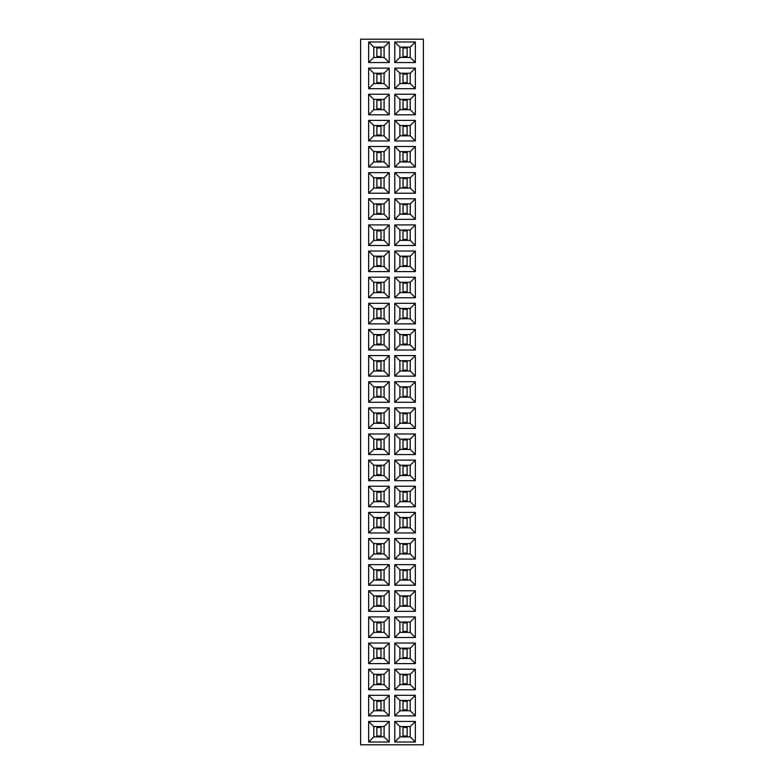 <?xml version="1.0" encoding="UTF-8"?>
<svg xmlns="http://www.w3.org/2000/svg" width="784" height="784" viewBox="0 0 784 784"><rect width="100%" height="100%" fill="white"/><g stroke="black" fill="none" stroke-linecap="round" stroke-linejoin="round"><path stroke-width="1.18" d="M423.38 744.8L423.38 39.2L360.62 39.2L360.62 744.8L423.38 744.8M394.773 433.973L394.773 454.553L415.353 454.553L415.353 433.973L394.773 433.973L399.899 439.099L399.899 449.428L410.228 449.428L410.228 439.099L399.899 439.099M415.353 407.847L394.773 407.847L394.773 428.427L415.353 428.427L415.353 407.847L410.228 412.972L399.899 412.972L399.899 423.301L410.228 423.301L410.228 412.972L399.918 412.992L399.918 423.282L410.208 423.282L410.208 412.992M368.647 433.973L368.647 454.553L389.227 454.553L389.227 433.973L368.647 433.973L373.772 439.099L373.772 449.428L384.101 449.428L384.101 439.099L373.772 439.099M389.227 428.427L389.227 407.847L368.647 407.847L368.647 428.427L389.227 428.427L384.101 423.301L384.101 412.972L373.772 412.972L373.772 423.301L384.101 423.301M368.647 381.71L368.647 402.29L389.227 402.29L389.227 381.71L368.647 381.71L373.772 386.835L373.772 397.165L384.101 397.165L384.101 386.835L373.772 386.835L373.792 397.145L384.082 397.145L384.082 386.855L373.792 386.855M394.773 381.71L394.773 402.29L415.353 402.29L415.353 381.71L394.773 381.71L399.899 386.835L399.899 397.165L410.228 397.165L410.228 386.835L399.899 386.835M394.773 297.753L415.353 297.753L415.353 277.173L394.773 277.173L394.773 297.753L399.899 292.628L410.228 292.628L410.228 282.299L399.899 282.299L399.899 292.628M394.773 323.89L415.353 323.89L415.353 303.31L394.773 303.31L394.773 323.89L399.899 318.765L410.228 318.765L410.228 308.435L399.899 308.435L399.899 318.765M389.227 297.753L389.227 277.173L368.647 277.173L368.647 297.753L389.227 297.753L384.101 292.628L384.101 282.299L373.772 282.299L373.772 292.628L384.101 292.628M389.227 350.027L389.227 329.447L368.647 329.447L368.647 350.027L389.227 350.027L384.101 344.901L384.101 334.572L373.772 334.572L373.772 344.901L384.101 344.901M368.647 323.89L389.227 323.89L389.227 303.31L368.647 303.31L368.647 323.89L373.772 318.765L384.101 318.765L384.101 308.435L373.772 308.435L373.772 318.765L384.082 318.745L384.082 308.455L373.792 308.455L373.792 318.745M415.353 350.027L415.353 329.447L394.773 329.447L394.773 350.027L415.353 350.027L410.228 344.901L410.228 334.572L399.899 334.572L399.899 344.901L410.228 344.901M368.647 376.153L389.227 376.153L389.227 355.573L368.647 355.573L368.647 376.153L373.772 371.028L384.101 371.028L384.101 360.699L373.772 360.699L373.772 371.028L384.082 371.008L384.082 360.718L373.792 360.718L373.792 371.008M394.773 376.153L415.353 376.153L415.353 355.573L394.773 355.573L394.773 376.153L399.899 371.028L410.228 371.028L410.228 360.699L399.899 360.699L399.899 371.028M415.353 271.627L415.353 251.047L394.773 251.047L394.773 271.627L415.353 271.627L410.228 266.501L410.228 256.172L399.899 256.172L399.899 266.501L410.228 266.501M389.227 251.047L368.647 251.047L368.647 271.627L389.227 271.627L389.227 251.047L384.101 256.172L373.772 256.172L373.772 266.501L384.101 266.501L384.101 256.172M368.647 68.11L368.647 88.69L389.227 88.69L389.227 68.11L368.647 68.11L373.772 73.235L373.772 83.565L384.101 83.565L384.101 73.235L373.772 73.235L373.792 83.545L384.082 83.545L384.082 73.255L373.792 73.255M368.647 94.247L368.647 114.827L389.227 114.827L389.227 94.247L368.647 94.247L373.772 99.372L373.772 109.701L384.101 109.701L384.101 99.372L373.772 99.372L373.792 109.682L384.082 109.682L384.082 99.392L373.792 99.392M389.227 193.227L389.227 172.647L368.647 172.647L368.647 193.227L389.227 193.227L384.101 188.101L384.101 177.772L373.772 177.772L373.772 188.101L384.101 188.101M389.227 146.51L368.647 146.51L368.647 167.09L389.227 167.09L389.227 146.51L384.101 151.635L373.772 151.635L373.772 161.965L384.101 161.965L384.101 151.635M368.647 120.373L368.647 140.953L389.227 140.953L389.227 120.373L368.647 120.373L373.772 125.499L373.772 135.828L384.101 135.828L384.101 125.499L373.772 125.499M394.773 172.647L394.773 193.227L415.353 193.227L415.353 172.647L394.773 172.647L399.899 177.772L399.899 188.101L410.228 188.101L410.228 177.772L399.899 177.772M394.773 146.51L394.773 167.09L415.353 167.09L415.353 146.51L394.773 146.51L399.899 151.635L399.899 161.965L410.228 161.965L410.228 151.635L399.899 151.635M394.773 120.373L394.773 140.953L415.353 140.953L415.353 120.373L394.773 120.373L399.899 125.499L399.899 135.828L410.228 135.828L410.228 125.499L399.899 125.499M415.353 68.11L394.773 68.11L394.773 88.69L415.353 88.69L415.353 68.11L410.228 73.235L399.899 73.235L399.899 83.565L410.228 83.565L410.228 73.235L399.918 73.255L399.918 83.545L410.208 83.545L410.208 73.255M415.353 94.247L394.773 94.247L394.773 114.827L415.353 114.827L415.353 94.247L410.228 99.372L399.899 99.372L399.899 109.701L410.228 109.701L410.228 99.372L399.918 99.392L399.918 109.682L410.208 109.682L410.208 99.392M368.647 224.91L368.647 245.49L389.227 245.49L389.227 224.91L368.647 224.91L373.772 230.035L373.772 240.365L384.101 240.365L384.101 230.035L373.772 230.035L373.792 240.345L384.082 240.345L384.082 230.055L373.792 230.055M389.227 198.773L368.647 198.773L368.647 219.353L389.227 219.353L389.227 198.773L384.101 203.899L373.772 203.899L373.772 214.228L384.101 214.228L384.101 203.899M415.353 224.91L394.773 224.91L394.773 245.49L415.353 245.49L415.353 224.91L410.228 230.035L399.899 230.035L399.899 240.365L410.228 240.365L410.228 230.035L399.918 230.055L399.918 240.345L410.208 240.345L410.208 230.055M394.773 219.353L415.353 219.353L415.353 198.773L394.773 198.773L394.773 219.353L399.899 214.228L410.228 214.228L410.228 203.899L399.899 203.899L399.899 214.228M415.353 689.753L415.353 669.173L394.773 669.173L394.773 689.753L415.353 689.753L410.228 684.628L410.228 674.299L399.899 674.299L399.899 684.628L410.228 684.628L410.208 674.318L399.918 674.318L399.918 684.608L410.208 684.608M394.773 643.047L394.773 663.627L415.353 663.627L415.353 643.047L394.773 643.047L399.899 648.172L399.899 658.501L410.228 658.501L410.228 648.172L399.899 648.172M415.353 590.773L394.773 590.773L394.773 611.353L415.353 611.353L415.353 590.773L410.228 595.899L399.899 595.899L399.899 606.228L410.228 606.228L410.228 595.899M415.353 616.91L394.773 616.91L394.773 637.49L415.353 637.49L415.353 616.91L410.228 622.035L399.899 622.035L399.899 632.365L410.228 632.365L410.228 622.035L399.918 622.055L399.918 632.345L410.208 632.345L410.208 622.055M368.647 689.753L389.227 689.753L389.227 669.173L368.647 669.173L368.647 689.753L373.772 684.628L384.101 684.628L384.101 674.299L373.772 674.299L373.772 684.628L384.082 684.608L384.082 674.318L373.792 674.318L373.792 684.608M368.647 643.047L368.647 663.627L389.227 663.627L389.227 643.047L368.647 643.047L373.772 648.172L373.772 658.501L384.101 658.501L384.101 648.172L373.772 648.172L373.792 658.482L384.082 658.482L384.082 648.192L373.792 648.192M368.647 611.353L389.227 611.353L389.227 590.773L368.647 590.773L368.647 611.353L373.772 606.228L384.101 606.228L384.101 595.899L373.772 595.899L373.772 606.228L384.082 606.208L384.082 595.918L373.792 595.918L373.792 606.208M389.227 637.49L389.227 616.91L368.647 616.91L368.647 637.49L389.227 637.49L384.101 632.365L384.101 622.035L373.772 622.035L373.772 632.365L384.101 632.365M389.227 585.227L389.227 564.647L368.647 564.647L368.647 585.227L389.227 585.227L384.101 580.101L384.101 569.772L373.772 569.772L373.772 580.101L384.101 580.101M415.353 585.227L415.353 564.647L394.773 564.647L394.773 585.227L415.353 585.227L410.228 580.101L410.228 569.772L399.899 569.772L399.899 580.101L410.228 580.101M368.647 532.953L389.227 532.953L389.227 512.373L368.647 512.373L368.647 532.953L373.772 527.828L384.101 527.828L384.101 517.499L373.772 517.499L373.772 527.828L384.082 527.808L384.082 517.518L373.792 517.518L373.792 527.808M389.227 538.51L368.647 538.51L368.647 559.09L389.227 559.09L389.227 538.51L384.101 543.635L373.772 543.635L373.772 553.965L384.101 553.965L384.101 543.635M415.353 559.09L415.353 538.51L394.773 538.51L394.773 559.09L415.353 559.09L410.228 553.965L410.228 543.635L399.899 543.635L399.899 553.965L410.228 553.965L410.208 543.655L399.918 543.655L399.918 553.945L410.208 553.945M394.773 532.953L415.353 532.953L415.353 512.373L394.773 512.373L394.773 532.953L399.899 527.828L410.228 527.828L410.228 517.499L399.899 517.499L399.899 527.828M415.353 506.827L415.353 486.247L394.773 486.247L394.773 506.827L415.353 506.827L410.228 501.701L410.228 491.372L399.899 491.372L399.899 501.701L410.228 501.701M389.227 506.827L389.227 486.247L368.647 486.247L368.647 506.827L389.227 506.827L384.101 501.701L384.101 491.372L373.772 491.372L373.772 501.701L384.101 501.701M389.227 460.11L368.647 460.11L368.647 480.69L389.227 480.69L389.227 460.11L384.101 465.235L373.772 465.235L373.772 475.565L384.101 475.565L384.101 465.235M394.773 480.69L415.353 480.69L415.353 460.11L394.773 460.11L394.773 480.69L399.899 475.565L410.228 475.565L410.228 465.235L399.899 465.235L399.899 475.565M394.773 715.89L415.353 715.89L415.353 695.31L394.773 695.31L394.773 715.89L399.899 710.765L410.228 710.765L410.228 700.435L399.899 700.435L399.899 710.765M368.647 695.31L368.647 715.89L389.227 715.89L389.227 695.31L368.647 695.31L373.772 700.435L373.772 710.765L384.101 710.765L384.101 700.435L373.772 700.435L373.792 710.745L384.082 710.745L384.082 700.455L373.792 700.455M394.773 41.973L394.773 62.553L415.353 62.553L415.353 41.973L394.773 41.973L399.899 47.099L399.899 57.428L410.228 57.428L410.228 47.099L399.899 47.099M368.647 62.553L389.227 62.553L389.227 41.973L368.647 41.973L368.647 62.553L373.772 57.428L384.101 57.428L384.101 47.099L373.772 47.099L373.772 57.428L384.082 57.408L384.082 47.118L373.792 47.118L373.792 57.408M394.773 721.447L394.773 742.027L415.353 742.027L415.353 721.447L394.773 721.447L399.899 726.572L399.899 736.901L410.228 736.901L410.228 726.572L399.899 726.572M368.647 742.027L389.227 742.027L389.227 721.447L368.647 721.447L368.647 742.027L373.772 736.901L384.101 736.901L384.101 726.572L373.772 726.572L373.772 736.901M394.773 454.553L399.899 449.428M415.353 433.973L410.228 439.099M415.353 454.553L410.228 449.428L410.208 439.118L399.918 439.118L399.918 449.408L410.208 449.408M394.773 407.847L399.899 412.972M415.353 428.427L410.228 423.301M394.773 428.427L399.899 423.301M368.647 454.553L373.772 449.428L384.082 449.408L384.082 439.118L373.792 439.118L373.792 449.408M389.227 433.973L384.101 439.099M389.227 454.553L384.101 449.428M389.227 407.847L384.101 412.972M368.647 428.427L373.772 423.301M368.647 407.847L373.772 412.972L373.792 423.282L384.082 423.282L384.082 412.992L373.792 412.992M368.647 402.29L373.772 397.165M389.227 381.71L384.101 386.835M389.227 402.29L384.101 397.165M394.773 402.29L399.899 397.165M415.353 381.71L410.228 386.835L399.918 386.855L399.918 397.145L410.208 397.145L410.208 386.855M415.353 402.29L410.228 397.165M415.353 297.753L410.228 292.628L410.208 282.318L399.918 282.318L399.918 292.608L410.208 292.608M394.773 277.173L399.899 282.299M415.353 277.173L410.228 282.299M415.353 323.89L410.228 318.765L410.208 308.455L399.918 308.455L399.918 318.745L410.208 318.745M394.773 303.31L399.899 308.435M415.353 303.31L410.228 308.435M389.227 277.173L384.101 282.299M368.647 297.753L373.772 292.628L384.082 292.608L384.082 282.318L373.792 282.318L373.792 292.608M368.647 277.173L373.772 282.299M389.227 329.447L384.101 334.572M368.647 350.027L373.772 344.901M368.647 329.447L373.772 334.572L373.792 344.882L384.082 344.882L384.082 334.592L373.792 334.592M389.227 323.89L384.101 318.765M368.647 303.31L373.772 308.435M389.227 303.31L384.101 308.435M415.353 329.447L410.228 334.572L399.918 334.592L399.918 344.882L410.208 344.882L410.208 334.592M394.773 350.027L399.899 344.901M394.773 329.447L399.899 334.572M389.227 376.153L384.101 371.028M368.647 355.573L373.772 360.699M389.227 355.573L384.101 360.699M415.353 376.153L410.228 371.028L410.208 360.718L399.918 360.718L399.918 371.008L410.208 371.008M394.773 355.573L399.899 360.699M415.353 355.573L410.228 360.699M415.353 251.047L410.228 256.172L399.918 256.192L399.918 266.482L410.208 266.482L410.208 256.192M394.773 271.627L399.899 266.501M394.773 251.047L399.899 256.172M368.647 251.047L373.772 256.172L373.792 266.482L384.082 266.482L384.082 256.192L373.792 256.192M389.227 271.627L384.101 266.501M368.647 271.627L373.772 266.501M368.647 88.69L373.772 83.565M389.227 68.11L384.101 73.235M389.227 88.69L384.101 83.565M368.647 114.827L373.772 109.701M389.227 94.247L384.101 99.372M389.227 114.827L384.101 109.701M389.227 172.647L384.101 177.772M368.647 193.227L373.772 188.101M368.647 172.647L373.772 177.772L373.792 188.082L384.082 188.082L384.082 177.792L373.792 177.792M368.647 146.51L373.772 151.635L373.792 161.945L384.082 161.945L384.082 151.655L373.792 151.655M389.227 167.09L384.101 161.965M368.647 167.09L373.772 161.965M368.647 140.953L373.772 135.828L384.082 135.808L384.082 125.518L373.792 125.518L373.792 135.808M389.227 120.373L384.101 125.499M389.227 140.953L384.101 135.828M394.773 193.227L399.899 188.101M415.353 172.647L410.228 177.772L399.918 177.792L399.918 188.082L410.208 188.082L410.208 177.792M415.353 193.227L410.228 188.101M394.773 167.09L399.899 161.965M415.353 146.51L410.228 151.635L399.918 151.655L399.918 161.945L410.208 161.945L410.208 151.655M415.353 167.09L410.228 161.965M394.773 140.953L399.899 135.828M415.353 120.373L410.228 125.499M415.353 140.953L410.228 135.828L410.208 125.518L399.918 125.518L399.918 135.808L410.208 135.808M394.773 68.11L399.899 73.235M415.353 88.69L410.228 83.565M394.773 88.69L399.899 83.565M394.773 94.247L399.899 99.372M415.353 114.827L410.228 109.701M394.773 114.827L399.899 109.701M368.647 245.49L373.772 240.365M389.227 224.91L384.101 230.035M389.227 245.49L384.101 240.365M368.647 198.773L373.772 203.899M389.227 219.353L384.101 214.228M368.647 219.353L373.772 214.228L384.082 214.208L384.082 203.918L373.792 203.918L373.792 214.208M394.773 224.91L399.899 230.035M415.353 245.49L410.228 240.365M394.773 245.49L399.899 240.365M415.353 219.353L410.228 214.228L410.208 203.918L399.918 203.918L399.918 214.208L410.208 214.208M394.773 198.773L399.899 203.899M415.353 198.773L410.228 203.899M415.353 669.173L410.228 674.299M394.773 689.753L399.899 684.628M394.773 669.173L399.899 674.299M394.773 663.627L399.899 658.501M415.353 643.047L410.228 648.172L399.918 648.192L399.918 658.482L410.208 658.482L410.208 648.192M415.353 663.627L410.228 658.501M394.773 590.773L399.899 595.899M415.353 611.353L410.228 606.228L410.208 595.918L399.918 595.918L399.918 606.208L410.208 606.208M394.773 611.353L399.899 606.228M394.773 616.91L399.899 622.035M415.353 637.49L410.228 632.365M394.773 637.49L399.899 632.365M389.227 689.753L384.101 684.628M368.647 669.173L373.772 674.299M389.227 669.173L384.101 674.299M368.647 663.627L373.772 658.501M389.227 643.047L384.101 648.172M389.227 663.627L384.101 658.501M389.227 611.353L384.101 606.228M368.647 590.773L373.772 595.899M389.227 590.773L384.101 595.899M389.227 616.91L384.101 622.035M368.647 637.49L373.772 632.365L384.082 632.345L384.082 622.055L373.792 622.055L373.792 632.345M368.647 616.91L373.772 622.035M389.227 564.647L384.101 569.772M368.647 585.227L373.772 580.101M368.647 564.647L373.772 569.772L373.792 580.082L384.082 580.082L384.082 569.792L373.792 569.792M415.353 564.647L410.228 569.772L399.918 569.792L399.918 580.082L410.208 580.082L410.208 569.792M394.773 585.227L399.899 580.101M394.773 564.647L399.899 569.772M389.227 532.953L384.101 527.828M368.647 512.373L373.772 517.499M389.227 512.373L384.101 517.499M368.647 538.51L373.772 543.635L373.792 553.945L384.082 553.945L384.082 543.655L373.792 543.655M389.227 559.09L384.101 553.965M368.647 559.09L373.772 553.965M415.353 538.51L410.228 543.635M394.773 559.09L399.899 553.965M394.773 538.51L399.899 543.635M415.353 532.953L410.228 527.828L410.208 517.518L399.918 517.518L399.918 527.808L410.208 527.808M394.773 512.373L399.899 517.499M415.353 512.373L410.228 517.499M415.353 486.247L410.228 491.372L399.918 491.392L399.918 501.682L410.208 501.682L410.208 491.392M394.773 506.827L399.899 501.701M394.773 486.247L399.899 491.372M389.227 486.247L384.101 491.372M368.647 506.827L373.772 501.701M368.647 486.247L373.772 491.372L373.792 501.682L384.082 501.682L384.082 491.392L373.792 491.392M368.647 460.11L373.772 465.235L373.792 475.545L384.082 475.545L384.082 465.255L373.792 465.255M389.227 480.69L384.101 475.565M368.647 480.69L373.772 475.565M415.353 480.69L410.228 475.565L410.208 465.255L399.918 465.255L399.918 475.545L410.208 475.545M394.773 460.11L399.899 465.235M415.353 460.11L410.228 465.235M415.353 715.89L410.228 710.765L410.208 700.455L399.918 700.455L399.918 710.745L410.208 710.745M394.773 695.31L399.899 700.435M415.353 695.31L410.228 700.435M368.647 715.89L373.772 710.765M389.227 695.31L384.101 700.435M389.227 715.89L384.101 710.765M394.773 62.553L399.899 57.428M415.353 41.973L410.228 47.099M415.353 62.553L410.228 57.428L410.208 47.118L399.918 47.118L399.918 57.408L410.208 57.408M389.227 62.553L384.101 57.428M368.647 41.973L373.772 47.099M389.227 41.973L384.101 47.099M394.773 742.027L399.899 736.901M415.353 721.447L410.228 726.572L399.918 726.592L399.918 736.882L410.208 736.882L410.208 726.592M415.353 742.027L410.228 736.901M389.227 742.027L384.101 736.901M368.647 721.447L373.772 726.572L373.792 736.882L384.082 736.882L384.082 726.592L373.792 726.592M389.227 721.447L384.101 726.572M407.121 439.118L407.121 449.408M403.005 439.118L403.005 449.408M407.121 439.981L403.005 439.981M407.121 448.556L403.005 448.556M407.121 412.992L407.121 423.282M403.005 412.992L403.005 423.282M407.121 413.844L403.005 413.844M407.121 422.419L403.005 422.419M376.879 449.408L376.879 439.118M380.995 449.408L380.995 439.118M376.879 448.556L380.995 448.556M376.879 439.981L380.995 439.981M376.879 423.282L376.879 412.992M380.995 423.282L380.995 412.992M376.879 422.419L380.995 422.419M376.879 413.844L380.995 413.844M376.879 397.145L376.879 386.855M380.995 397.145L380.995 386.855M376.879 396.283L380.995 396.283M376.879 387.717L380.995 387.717M407.121 386.855L407.121 397.145M403.005 386.855L403.005 397.145M407.121 387.717L403.005 387.717M407.121 396.283L403.005 396.283M407.121 282.318L407.121 292.608M403.005 282.318L403.005 292.608M407.121 283.181L403.005 283.181M407.121 291.756L403.005 291.756M407.121 308.455L407.121 318.745M403.005 308.455L403.005 318.745M407.121 309.317L403.005 309.317M407.121 317.883L403.005 317.883M376.879 292.608L376.879 282.318M380.995 292.608L380.995 282.318M376.879 291.756L380.995 291.756M376.879 283.181L380.995 283.181M376.879 344.882L376.879 334.592M380.995 344.882L380.995 334.592M376.879 344.019L380.995 344.019M376.879 335.444L380.995 335.444M376.879 318.745L376.879 308.455M380.995 318.745L380.995 308.455M376.879 317.883L380.995 317.883M376.879 309.317L380.995 309.317M407.121 334.592L407.121 344.882M403.005 334.592L403.005 344.882M407.121 335.444L403.005 335.444M407.121 344.019L403.005 344.019M376.879 371.008L376.879 360.718M380.995 371.008L380.995 360.718M376.879 370.156L380.995 370.156M376.879 361.581L380.995 361.581M407.121 360.718L407.121 371.008M403.005 360.718L403.005 371.008M407.121 361.581L403.005 361.581M407.121 370.156L403.005 370.156M407.121 256.192L407.121 266.482M403.005 256.192L403.005 266.482M407.121 257.044L403.005 257.044M407.121 265.619L403.005 265.619M376.879 266.482L376.879 256.192M380.995 266.482L380.995 256.192M376.879 265.619L380.995 265.619M376.879 257.044L380.995 257.044M376.879 83.545L376.879 73.255M380.995 83.545L380.995 73.255M376.879 82.683L380.995 82.683M376.879 74.117L380.995 74.117M376.879 109.682L376.879 99.392M380.995 109.682L380.995 99.392M376.879 108.819L380.995 108.819M376.879 100.244L380.995 100.244M376.879 188.082L376.879 177.792M380.995 188.082L380.995 177.792M376.879 187.219L380.995 187.219M376.879 178.644L380.995 178.644M376.879 161.945L376.879 151.655M380.995 161.945L380.995 151.655M376.879 161.083L380.995 161.083M376.879 152.517L380.995 152.517M376.879 135.808L376.879 125.518M380.995 135.808L380.995 125.518M376.879 134.956L380.995 134.956M376.879 126.381L380.995 126.381M407.121 177.792L407.121 188.082M403.005 177.792L403.005 188.082M407.121 178.644L403.005 178.644M407.121 187.219L403.005 187.219M407.121 151.655L407.121 161.945M403.005 151.655L403.005 161.945M407.121 152.517L403.005 152.517M407.121 161.083L403.005 161.083M407.121 125.518L407.121 135.808M403.005 125.518L403.005 135.808M407.121 126.381L403.005 126.381M407.121 134.956L403.005 134.956M407.121 73.255L407.121 83.545M403.005 73.255L403.005 83.545M407.121 74.117L403.005 74.117M407.121 82.683L403.005 82.683M407.121 99.392L407.121 109.682M403.005 99.392L403.005 109.682M407.121 100.244L403.005 100.244M407.121 108.819L403.005 108.819M376.879 240.345L376.879 230.055M380.995 240.345L380.995 230.055M376.879 239.483L380.995 239.483M376.879 230.917L380.995 230.917M376.879 214.208L376.879 203.918M380.995 214.208L380.995 203.918M376.879 213.356L380.995 213.356M376.879 204.781L380.995 204.781M407.121 230.055L407.121 240.345M403.005 230.055L403.005 240.345M407.121 230.917L403.005 230.917M407.121 239.483L403.005 239.483M407.121 203.918L407.121 214.208M403.005 203.918L403.005 214.208M407.121 204.781L403.005 204.781M407.121 213.356L403.005 213.356M407.121 674.318L407.121 684.608M403.005 674.318L403.005 684.608M407.121 675.181L403.005 675.181M407.121 683.756L403.005 683.756M407.121 648.192L407.121 658.482M403.005 648.192L403.005 658.482M407.121 649.044L403.005 649.044M407.121 657.619L403.005 657.619M407.121 595.918L407.121 606.208M403.005 595.918L403.005 606.208M407.121 596.781L403.005 596.781M407.121 605.356L403.005 605.356M407.121 622.055L407.121 632.345M403.005 622.055L403.005 632.345M407.121 622.917L403.005 622.917M407.121 631.483L403.005 631.483M376.879 684.608L376.879 674.318M380.995 684.608L380.995 674.318M376.879 683.756L380.995 683.756M376.879 675.181L380.995 675.181M376.879 658.482L376.879 648.192M380.995 658.482L380.995 648.192M376.879 657.619L380.995 657.619M376.879 649.044L380.995 649.044M376.879 606.208L376.879 595.918M380.995 606.208L380.995 595.918M376.879 605.356L380.995 605.356M376.879 596.781L380.995 596.781M376.879 632.345L376.879 622.055M380.995 632.345L380.995 622.055M376.879 631.483L380.995 631.483M376.879 622.917L380.995 622.917M376.879 580.082L376.879 569.792M380.995 580.082L380.995 569.792M376.879 579.219L380.995 579.219M376.879 570.644L380.995 570.644M407.121 569.792L407.121 580.082M403.005 569.792L403.005 580.082M407.121 570.644L403.005 570.644M407.121 579.219L403.005 579.219M376.879 527.808L376.879 517.518M380.995 527.808L380.995 517.518M376.879 526.956L380.995 526.956M376.879 518.381L380.995 518.381M376.879 553.945L376.879 543.655M380.995 553.945L380.995 543.655M376.879 553.083L380.995 553.083M376.879 544.517L380.995 544.517M407.121 543.655L407.121 553.945M403.005 543.655L403.005 553.945M407.121 544.517L403.005 544.517M407.121 553.083L403.005 553.083M407.121 517.518L407.121 527.808M403.005 517.518L403.005 527.808M407.121 518.381L403.005 518.381M407.121 526.956L403.005 526.956M407.121 491.392L407.121 501.682M403.005 491.392L403.005 501.682M407.121 492.244L403.005 492.244M407.121 500.819L403.005 500.819M376.879 501.682L376.879 491.392M380.995 501.682L380.995 491.392M376.879 500.819L380.995 500.819M376.879 492.244L380.995 492.244M376.879 475.545L376.879 465.255M380.995 475.545L380.995 465.255M376.879 474.683L380.995 474.683M376.879 466.117L380.995 466.117M407.121 465.255L407.121 475.545M403.005 465.255L403.005 475.545M407.121 466.117L403.005 466.117M407.121 474.683L403.005 474.683M407.121 700.455L407.121 710.745M403.005 700.455L403.005 710.745M407.121 701.317L403.005 701.317M407.121 709.883L403.005 709.883M376.879 710.745L376.879 700.455M380.995 710.745L380.995 700.455M376.879 709.883L380.995 709.883M376.879 701.317L380.995 701.317M407.121 47.118L407.121 57.408M403.005 47.118L403.005 57.408M407.121 47.981L403.005 47.981M407.121 56.556L403.005 56.556M376.879 57.408L376.879 47.118M380.995 57.408L380.995 47.118M376.879 56.556L380.995 56.556M376.879 47.981L380.995 47.981M407.121 726.592L407.121 736.882M403.005 726.592L403.005 736.882M407.121 727.444L403.005 727.444M407.121 736.019L403.005 736.019M376.879 736.882L376.879 726.592M380.995 736.882L380.995 726.592M376.879 736.019L380.995 736.019M376.879 727.444L380.995 727.444"/></g></svg>
